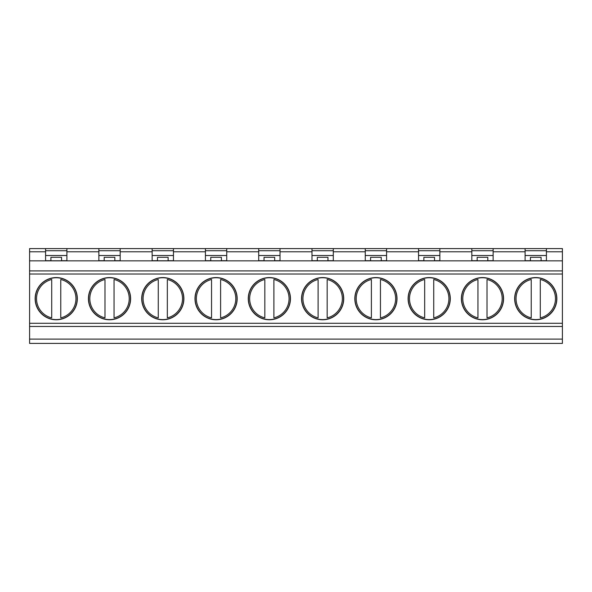<?xml version="1.0" encoding="UTF-8"?>
<svg xmlns="http://www.w3.org/2000/svg" width="592" height="592" viewBox="0 0 592 592"><rect width="100%" height="100%" fill="white"/><g stroke="black" fill="none" stroke-linecap="round" stroke-linejoin="round"><path stroke-width="0.89" d="M66.896 260.843L66.896 248.588L45.584 248.588L45.584 260.843M66.896 250.719L45.584 250.719M546.416 260.843L546.416 248.588L562.4 248.588L562.4 339.098L29.6 339.098L29.6 248.588L45.584 248.588M29.6 339.098L29.6 343.412L562.4 343.412L562.4 339.098M51.711 317.86A19.714 19.714 0 0 1 51.711 279.491L51.711 317.86M60.769 279.491A19.714 19.714 0 0 1 60.769 317.86L60.769 279.491M50.912 257.305L50.912 260.761L61.568 260.761L61.568 257.305L50.912 257.305M546.416 248.588L152.144 248.588L152.144 260.843M152.144 248.588L98.864 248.588L98.864 260.843M120.176 260.843L120.176 248.588M104.192 257.305L104.192 260.761L114.848 260.761L114.848 257.305L104.192 257.305M104.991 317.86A19.714 19.714 0 0 1 104.991 279.491L104.991 317.86M90.561 289.429A21.09 21.09 0 0 0 110.993 319.717A21.09 21.09 0 0 0 127.006 286.883A21.09 21.09 0 0 0 90.561 289.429M88.585 298.671A20.935 20.935 0 0 1 124.912 284.486A20.935 20.935 0 0 1 117.135 318.17A20.935 20.935 0 0 1 88.585 298.671M120.176 250.719L98.864 250.719M120.176 255.515L98.864 255.515M114.049 279.491L114.049 317.86A19.714 19.714 0 0 0 114.049 279.491M114.848 260.709L120.176 260.709M98.864 260.709L104.192 260.709M205.424 248.588L205.424 260.843M173.456 260.843L173.456 248.588M157.472 257.305L157.472 260.761L168.128 260.761L168.128 257.305L157.472 257.305M158.271 317.86A19.714 19.714 0 0 1 158.271 279.491L158.271 317.86M143.841 289.429A21.09 21.09 0 0 0 164.273 319.717A21.09 21.09 0 0 0 180.286 286.883A21.09 21.09 0 0 0 143.841 289.429M141.865 298.671A20.935 20.935 0 0 1 178.192 284.486A20.935 20.935 0 0 1 170.415 318.17A20.935 20.935 0 0 1 141.865 298.671M173.456 250.719L152.144 250.719M173.456 255.515L152.144 255.515M167.329 279.491L167.329 317.86A19.714 19.714 0 0 0 167.329 279.491M168.128 260.709L173.456 260.709M152.144 260.709L157.472 260.709M258.704 248.588L258.704 260.843M226.736 260.843L226.736 248.588M210.752 257.305L210.752 260.761L221.408 260.761L221.408 257.305L210.752 257.305M211.551 317.86A19.714 19.714 0 0 1 211.551 279.491L211.551 317.86M197.121 289.429A21.09 21.09 0 0 0 217.553 319.717A21.09 21.09 0 0 0 233.566 286.883A21.09 21.09 0 0 0 197.121 289.429M195.145 298.671A20.935 20.935 0 0 1 231.472 284.486A20.935 20.935 0 0 1 223.695 318.17A20.935 20.935 0 0 1 195.145 298.671M226.736 250.719L205.424 250.719M226.736 255.515L205.424 255.515M220.609 279.491L220.609 317.86A19.714 19.714 0 0 0 220.609 279.491M221.408 260.709L226.736 260.709M205.424 260.709L210.752 260.709M311.984 248.588L311.984 260.843M280.016 260.843L280.016 248.588M264.032 257.305L264.032 260.761L274.688 260.761L274.688 257.305L264.032 257.305M264.831 317.86A19.714 19.714 0 0 1 264.831 279.491L264.831 317.86M250.401 289.429A21.09 21.09 0 0 0 270.833 319.717A21.09 21.09 0 0 0 286.846 286.883A21.09 21.09 0 0 0 250.401 289.429M248.425 298.671A20.935 20.935 0 0 1 284.752 284.486A20.935 20.935 0 0 1 276.975 318.17A20.935 20.935 0 0 1 248.425 298.671M280.016 250.719L258.704 250.719M280.016 255.515L258.704 255.515M273.889 279.491L273.889 317.86A19.714 19.714 0 0 0 273.889 279.491M274.688 260.709L280.016 260.709M258.704 260.709L264.032 260.709M365.264 248.588L365.264 260.843M333.296 260.843L333.296 248.588M317.312 257.305L317.312 260.761L327.968 260.761L327.968 257.305L317.312 257.305M318.111 317.86A19.714 19.714 0 0 1 318.111 279.491L318.111 317.86M303.681 289.429A21.09 21.09 0 0 0 324.113 319.717A21.09 21.09 0 0 0 340.126 286.883A21.09 21.09 0 0 0 303.681 289.429M301.705 298.671A20.935 20.935 0 0 1 338.032 284.486A20.935 20.935 0 0 1 330.255 318.17A20.935 20.935 0 0 1 301.705 298.671M333.296 250.719L311.984 250.719M333.296 255.515L311.984 255.515M327.169 279.491L327.169 317.86A19.714 19.714 0 0 0 327.169 279.491M327.968 260.709L333.296 260.709M311.984 260.709L317.312 260.709M418.544 248.588L418.544 260.843M386.576 260.843L386.576 248.588M370.592 257.305L370.592 260.761L381.248 260.761L381.248 257.305L370.592 257.305M371.391 317.86A19.714 19.714 0 0 1 371.391 279.491L371.391 317.86M356.961 289.429A21.09 21.09 0 0 0 377.393 319.717A21.09 21.09 0 0 0 393.406 286.883A21.09 21.09 0 0 0 356.961 289.429M354.985 298.671A20.935 20.935 0 0 1 391.312 284.486A20.935 20.935 0 0 1 383.535 318.17A20.935 20.935 0 0 1 354.985 298.671M386.576 250.719L365.264 250.719M386.576 255.515L365.264 255.515M380.449 279.491L380.449 317.86A19.714 19.714 0 0 0 380.449 279.491M381.248 260.709L386.576 260.709M365.264 260.709L370.592 260.709M471.824 248.588L471.824 260.843M439.856 260.843L439.856 248.588M423.872 257.305L423.872 260.761L434.528 260.761L434.528 257.305L423.872 257.305M424.671 317.86A19.714 19.714 0 0 1 424.671 279.491L424.671 317.86M410.241 289.429A21.09 21.09 0 0 0 430.673 319.717A21.09 21.09 0 0 0 446.686 286.883A21.09 21.09 0 0 0 410.241 289.429M408.265 298.671A20.935 20.935 0 0 1 444.592 284.486A20.935 20.935 0 0 1 436.815 318.17A20.935 20.935 0 0 1 408.265 298.671M439.856 250.719L418.544 250.719M439.856 255.515L418.544 255.515M433.729 279.491L433.729 317.86A19.714 19.714 0 0 0 433.729 279.491M434.528 260.709L439.856 260.709M418.544 260.709L423.872 260.709M525.104 248.588L525.104 260.843M493.136 260.843L493.136 248.588M477.152 257.305L477.152 260.761L487.808 260.761L487.808 257.305L477.152 257.305M477.951 317.86A19.714 19.714 0 0 1 477.951 279.491L477.951 317.86M463.521 289.429A21.09 21.09 0 0 0 483.953 319.717A21.09 21.09 0 0 0 499.966 286.883A21.09 21.09 0 0 0 463.521 289.429M461.545 298.671A20.935 20.935 0 0 1 497.872 284.486A20.935 20.935 0 0 1 490.095 318.17A20.935 20.935 0 0 1 461.545 298.671M493.136 250.719L471.824 250.719M493.136 255.515L471.824 255.515M487.009 279.491L487.009 317.86A19.714 19.714 0 0 0 487.009 279.491M487.808 260.709L493.136 260.709M471.824 260.709L477.152 260.709M530.432 257.305L530.432 260.761L541.088 260.761L541.088 257.305L530.432 257.305M531.231 317.86A19.714 19.714 0 0 1 531.231 279.491L531.231 317.86M516.801 289.429A21.09 21.09 0 0 0 537.233 319.717A21.09 21.09 0 0 0 553.246 286.883A21.09 21.09 0 0 0 516.801 289.429M514.825 298.671A20.935 20.935 0 0 1 551.152 284.486A20.935 20.935 0 0 1 543.375 318.17A20.935 20.935 0 0 1 514.825 298.671M546.416 250.719L525.104 250.719M546.416 255.515L525.104 255.515M540.289 279.491L540.289 317.86A19.714 19.714 0 0 0 540.289 279.491M541.088 260.709L546.416 260.709M525.104 260.709L530.432 260.709M562.4 260.843L29.6 260.843M98.864 248.588L66.896 248.588M37.281 289.429A21.09 21.09 0 0 0 57.713 319.717A21.09 21.09 0 0 0 73.726 286.883A21.09 21.09 0 0 0 37.281 289.429M35.305 298.671A20.935 20.935 0 0 1 71.632 284.486A20.935 20.935 0 0 1 63.855 318.17A20.935 20.935 0 0 1 35.305 298.671M61.568 260.709L66.896 260.709M45.584 260.709L50.912 260.709M66.896 255.515L45.584 255.515M45.584 251.785L29.6 251.785M152.144 251.785L120.176 251.785M205.424 251.785L173.456 251.785M258.704 251.785L226.736 251.785M311.984 251.785L280.016 251.785M365.264 251.785L333.296 251.785M418.544 251.785L386.576 251.785M471.824 251.785L439.856 251.785M525.104 251.785L493.136 251.785M562.4 270.914L29.6 270.914M562.4 323.291L29.6 323.291M562.4 274.029L29.6 274.029M562.4 326.458L29.6 326.458M562.4 251.785L546.416 251.785M98.864 251.785L66.896 251.785"/></g></svg>
